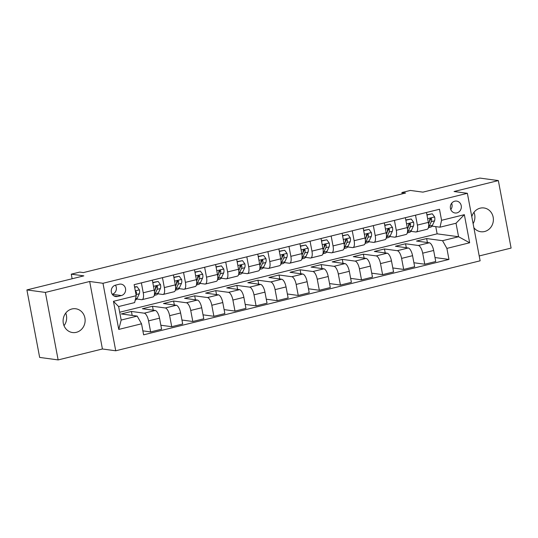 <?xml version="1.0" encoding="UTF-8"?>
<svg xmlns="http://www.w3.org/2000/svg" width="538" height="538" viewBox="0 0 538 538"><rect width="100%" height="100%" fill="white"/><g stroke="black" fill="none" stroke-linecap="round" stroke-linejoin="round"><path stroke-width="0.81" d="M473.864 227.668A11.991 11.002 97.7 0 0 480.764 231.73A11.991 11.002 97.7 0 0 484.577 231.522A11.991 11.002 97.7 0 0 493.386 219.242A11.991 11.002 97.7 0 0 483.978 207.964A11.991 11.002 97.7 0 0 480.165 208.172A11.991 11.002 97.7 0 0 471.799 216.733M71.91 308.973A11.991 11.002 97.7 0 0 63.101 321.26A11.991 11.002 97.7 0 0 72.509 332.538A11.991 11.002 97.7 0 0 76.322 332.329A11.991 11.002 97.7 0 0 85.132 320.049A11.991 11.002 97.7 0 0 75.724 308.765A11.991 11.002 97.7 0 0 71.91 308.973M454.738 201.205A5.999 5.501 97.7 0 0 450.333 207.345A5.999 5.501 97.7 0 0 455.04 212.981A5.999 5.501 97.7 0 0 456.944 212.88A5.999 5.501 97.7 0 0 461.348 206.74A5.999 5.501 97.7 0 0 456.641 201.098A5.999 5.501 97.7 0 0 454.738 201.205M479.21 255.954L511.1 248.079L498.343 180.58L479.862 178.078L422.922 192.14L410.353 190.439L401.92 192.523L402.175 193.868M115.737 350.783L480.125 260.809L467.374 193.31L102.98 283.284L115.737 350.783L102.422 348.987L89.671 281.488L45.387 292.423L58.138 359.922L102.422 348.987M58.138 359.922L39.657 357.42L26.9 289.921L83.834 275.866L71.265 274.165L72.132 278.758M45.387 292.423L26.9 289.921M71.265 274.165L79.698 272.087L83.397 272.584L405.612 193.021L401.92 192.523M117.654 296.465L121.366 295.55A5.81 5.326 97.7 0 0 125.63 289.599A5.81 5.326 97.7 0 0 121.077 284.138A5.81 5.326 97.7 0 0 119.228 284.239L115.515 285.153A5.81 5.326 97.7 0 0 111.252 291.105A5.81 5.326 97.7 0 0 115.804 296.566A5.81 5.326 97.7 0 0 117.654 296.465L114.056 295.981M141.534 323.795L118.757 329.417L113.451 301.32L136.228 295.698L134.648 302.598L118.622 306.552L121.171 320.056L137.197 316.095L141.534 323.795L143.619 334.831L448.968 259.43L434.986 257.547M119.692 312.228L437.125 233.842L458.571 236.74L456.022 223.243L439.997 227.197L441.57 220.304L439.485 209.262L134.137 284.663L136.228 295.698M441.57 220.304L464.348 214.675L469.654 242.773L446.883 248.395L448.968 259.43M89.671 281.488L102.98 283.284M498.343 180.58L454.065 191.515L467.374 193.31M439.997 227.197L431.98 226.115M415.511 215.187L417.38 225.092A7.498 2.804 76.1 0 1 416.217 231.965A7.498 2.804 76.1 0 1 415.8 231.986L410.891 231.327M394.421 220.392L396.291 230.298A7.498 2.804 76.1 0 1 395.134 237.171A7.498 2.804 76.1 0 1 394.71 237.191L389.808 236.532M373.332 225.597L375.201 235.503A7.498 2.804 76.1 0 1 374.045 242.382A7.498 2.804 76.1 0 1 373.628 242.403L368.718 241.737M352.249 230.809L354.118 240.708A7.498 2.804 76.1 0 1 352.955 247.588A7.498 2.804 76.1 0 1 352.538 247.608L347.629 246.942M331.159 236.014L333.029 245.92A7.498 2.804 76.1 0 1 331.865 252.793A7.498 2.804 76.1 0 1 331.448 252.813L326.546 252.154M310.07 241.219L311.939 251.125A7.498 2.804 76.1 0 1 310.782 258.005A7.498 2.804 76.1 0 1 310.365 258.025L305.456 257.359M288.98 246.424L290.856 256.33A7.498 2.804 76.1 0 1 289.693 263.21A7.498 2.804 76.1 0 1 289.276 263.23L284.367 262.564M267.897 251.636L269.767 261.535A7.498 2.804 76.1 0 1 268.603 268.415A7.498 2.804 76.1 0 1 268.186 268.435L263.284 267.769M246.808 256.841L248.677 266.747A7.498 2.804 76.1 0 1 247.52 273.62A7.498 2.804 76.1 0 1 247.103 273.64L242.194 272.981M225.718 262.046L227.594 271.952A7.498 2.804 76.1 0 1 226.431 278.832A7.498 2.804 76.1 0 1 226.014 278.852L221.105 278.186M204.635 267.258L206.505 277.157A7.498 2.804 76.1 0 1 205.341 284.037A7.498 2.804 76.1 0 1 204.924 284.057L200.022 283.391M183.545 272.463L185.415 282.363A7.498 2.804 76.1 0 1 184.258 289.242A7.498 2.804 76.1 0 1 183.835 289.262L178.932 288.603M162.456 277.669L164.332 287.574A7.498 2.804 76.1 0 1 163.169 294.447A7.498 2.804 76.1 0 1 162.752 294.468L157.842 293.809M141.373 282.874L143.243 292.78A7.498 2.804 76.1 0 1 142.079 299.659A7.498 2.804 76.1 0 1 141.662 299.679L136.753 299.014M437.125 233.842L435.767 226.626M132.173 315.416L131.42 311.448L121.299 313.95L137.197 316.095M131.42 311.448L144.211 313.177A7.498 2.804 76.1 0 1 148.549 320.877L150.633 331.912L142.873 330.863M153.256 310.211L152.51 306.243L142.388 308.738L155.179 310.466A7.498 2.804 76.1 0 1 159.517 318.166L161.602 329.202L150.633 331.912M152.51 306.243L165.3 307.971A7.498 2.804 76.1 0 1 169.638 315.665L171.723 326.7L160.849 325.234M174.346 305.006L173.599 301.031L163.471 303.533L176.269 305.261A7.498 2.804 76.1 0 1 180.607 312.961L182.691 323.997L171.723 326.7M173.599 301.031L186.39 302.766A7.498 2.804 76.1 0 1 190.728 310.46L192.812 321.495L181.938 320.029M195.435 299.794L194.682 295.826L184.561 298.328L197.352 300.056A7.498 2.804 76.1 0 1 201.689 307.749L203.774 318.792L192.812 321.495M194.682 295.826L207.473 297.554A7.498 2.804 76.1 0 1 211.811 305.254L213.895 316.29L203.028 314.824M216.518 294.589L215.772 290.621L205.65 293.123L218.441 294.851A7.498 2.804 76.1 0 1 222.779 302.544L224.864 313.58L213.895 316.29M215.772 290.621L228.563 292.349A7.498 2.804 76.1 0 1 232.9 300.049L234.985 311.085L224.111 309.612M237.608 289.383L236.861 285.416L226.733 287.911L239.531 289.639A7.498 2.804 76.1 0 1 243.869 297.339L245.953 308.375L234.985 311.085M236.861 285.416L249.652 287.144A7.498 2.804 76.1 0 1 253.99 294.837L256.075 305.873L245.2 304.407M258.697 284.178L257.944 280.204L247.823 282.706L260.614 284.434A7.498 2.804 76.1 0 1 264.952 292.134L267.036 303.17L256.075 305.873M257.944 280.204L270.742 281.932A7.498 2.804 76.1 0 1 275.073 289.632L277.157 300.668L266.29 299.202M279.78 278.966L279.034 274.999L268.913 277.5L281.704 279.229A7.498 2.804 76.1 0 1 286.041 286.922L288.126 297.965L277.157 300.668M279.034 274.999L291.825 276.727A7.498 2.804 76.1 0 1 296.162 284.427L298.247 295.463L287.379 293.99M300.87 273.761L300.123 269.794L290.002 272.295L302.793 274.024A7.498 2.804 76.1 0 1 307.131 281.717L309.216 292.753L298.247 295.463M300.123 269.794L312.914 271.522A7.498 2.804 76.1 0 1 317.252 279.215L319.337 290.258L308.462 288.785M321.959 268.556L321.206 264.588L311.085 267.083L323.876 268.812A7.498 2.804 76.1 0 1 328.214 276.512L330.298 287.548L319.337 290.258M321.206 264.588L334.004 266.317A7.498 2.804 76.1 0 1 338.335 274.01L340.426 285.046L329.552 283.58M343.049 263.344L342.296 259.377L332.175 261.878L344.966 263.607A7.498 2.804 76.1 0 1 349.303 271.307L351.388 282.342L340.426 285.046M342.296 259.377L355.087 261.105A7.498 2.804 76.1 0 1 359.424 268.805L361.509 279.841L350.641 278.375M364.132 258.139L363.385 254.171L353.264 256.673L366.055 258.401A7.498 2.804 76.1 0 1 370.393 266.095L372.478 277.131L361.509 279.841M363.385 254.171L376.176 255.9A7.498 2.804 76.1 0 1 380.514 263.6L382.599 274.636L371.724 273.163M385.221 252.934L384.468 248.966L374.347 251.461L387.145 253.196A7.498 2.804 76.1 0 1 391.476 260.89L393.56 271.925L382.599 274.636M384.468 248.966L397.266 250.695A7.498 2.804 76.1 0 1 401.604 258.388L403.688 269.43L392.814 267.958M406.311 247.729L405.558 243.761L395.437 246.256L408.228 247.984A7.498 2.804 76.1 0 1 412.565 255.684L414.65 266.72L403.688 269.43M405.558 243.761L418.349 245.489A7.498 2.804 76.1 0 1 422.686 253.183L424.771 264.219L413.904 262.752M427.394 242.517L426.647 238.549L416.526 241.051L429.317 242.779A7.498 2.804 76.1 0 1 433.655 250.473L435.74 261.515L424.771 264.219M426.647 238.549L442.545 240.701L458.571 236.74L469.654 242.773M152.335 280.17L154.204 290.069A7.498 2.804 76.1 0 1 153.048 296.949L142.079 299.659M173.424 274.958L175.294 284.864A7.498 2.804 76.1 0 1 174.137 291.744L163.169 294.447M194.514 269.753L196.383 279.659A7.498 2.804 76.1 0 1 195.22 286.539L184.258 289.242M215.597 264.548L217.473 274.454A7.498 2.804 76.1 0 1 216.31 281.327L205.341 284.037M236.686 259.343L238.556 269.242A7.498 2.804 76.1 0 1 237.399 276.122L226.431 278.832M257.776 254.131L259.646 264.037A7.498 2.804 76.1 0 1 258.482 270.917L247.52 273.62M278.859 248.926L280.735 258.832A7.498 2.804 76.1 0 1 279.572 265.705L268.603 268.415M299.948 243.721L301.818 253.627A7.498 2.804 76.1 0 1 300.661 260.5L289.693 263.21M321.038 238.516L322.908 248.415A7.498 2.804 76.1 0 1 321.744 255.294L310.782 258.005M342.121 233.304L343.997 243.21A7.498 2.804 76.1 0 1 342.834 250.089L331.865 252.793M363.211 228.099L365.08 238.004A7.498 2.804 76.1 0 1 363.923 244.877L352.955 247.588M384.3 222.893L386.17 232.793A7.498 2.804 76.1 0 1 385.006 239.672L374.045 242.382M405.383 217.688L407.259 227.587A7.498 2.804 76.1 0 1 406.096 234.467L395.134 237.171M446.883 248.395L442.545 240.701M426.473 212.476L428.342 222.382A7.498 2.804 76.1 0 1 427.185 229.262L416.217 231.965M118.622 306.552L113.451 301.32M121.171 320.056L118.757 329.417M464.348 214.675L456.022 223.243M112.234 294.273A5.81 5.326 97.7 0 0 115.408 285.18M450.797 209.564A5.999 5.501 97.7 0 0 451.644 203.263M65.723 313.103A11.991 11.002 -82.3 0 1 64.022 325.705M473.978 212.295A11.991 11.002 -82.3 0 1 473.11 223.667M134.635 287.292L137.062 286.687L139.443 289.921A4.963 1.856 76.1 0 1 139.302 293.755L137.203 298.234A14.338 5.367 76.1 0 1 135.334 300.063L135.22 300.09M137.062 286.687L134.567 286.936M136.033 294.683L136.101 294.542A4.963 1.856 -103.9 0 0 136.403 292.067L135.381 291.213M152.812 282.692L158.152 281.482L160.526 284.716A4.963 1.856 76.1 0 1 160.391 288.543L158.293 293.028A14.338 5.367 76.1 0 1 156.423 294.858L154.245 295.396M153.088 282.732L152.94 283.358M158.152 281.482L152.765 282.443M154.352 294.952A14.338 5.367 -103.9 0 0 155.085 293.822L157.183 289.336A4.963 1.856 -103.9 0 0 157.493 286.862L157.204 286.243L156.249 286.061L155.469 287.359A4.963 1.856 76.1 0 1 155.159 289.834L154.413 291.435M157.493 286.862L156.423 286.72A2.529 0.948 76.1 0 1 156.282 287.285L155.347 289.283M173.902 277.487L179.241 276.276L181.615 279.504A4.963 1.856 76.1 0 1 181.481 283.338L179.383 287.823A14.338 5.367 76.1 0 1 177.506 289.652L175.334 290.19M174.178 277.527L174.023 278.146M179.241 276.276L173.855 277.238M175.442 289.74A14.338 5.367 -103.9 0 0 176.175 288.61L178.273 284.131A4.963 1.856 -103.9 0 0 178.576 281.656L178.293 281.038L177.338 280.856L176.551 282.154A4.963 1.856 76.1 0 1 176.249 284.629L175.502 286.229M178.576 281.656L177.513 281.509A2.529 0.948 76.1 0 1 177.372 282.073L176.437 284.077M194.991 272.282L200.324 271.071L202.705 274.299A4.963 1.856 76.1 0 1 202.564 278.133L200.466 282.611A14.338 5.367 76.1 0 1 198.596 284.441L196.417 284.979M195.267 272.315L195.112 272.941M200.324 271.071L194.944 272.033M196.525 284.535A14.338 5.367 -103.9 0 0 197.264 283.405L199.363 278.926A4.963 1.856 -103.9 0 0 199.665 276.451L199.383 275.826L198.428 275.644L197.641 276.949A4.963 1.856 76.1 0 1 197.338 279.424L196.585 281.018M199.665 276.451L198.603 276.303A2.529 0.948 76.1 0 1 198.461 276.868L197.52 278.872M216.074 267.077L221.414 265.859L223.788 269.094A4.963 1.856 76.1 0 1 223.653 272.927L221.555 277.406A14.338 5.367 76.1 0 1 219.686 279.235L217.507 279.773M216.357 267.11L216.202 267.736M221.414 265.859L216.027 266.821M217.614 279.33A14.338 5.367 -103.9 0 0 218.347 278.2L220.446 273.714A4.963 1.856 -103.9 0 0 220.755 271.239L220.466 270.621L219.517 270.439L218.731 271.744A4.963 1.856 76.1 0 1 218.421 274.219L217.675 275.812M220.755 271.239L219.686 271.098A2.529 0.948 76.1 0 1 219.544 271.663L218.61 273.66M237.164 261.865L242.504 260.654L244.877 263.889A4.963 1.856 76.1 0 1 244.743 267.716L242.645 272.201A14.338 5.367 76.1 0 1 240.768 274.03L238.596 274.568M237.44 261.905L237.285 262.531M242.504 260.654L237.117 261.616M238.704 274.124A14.338 5.367 -103.9 0 0 239.437 272.995L241.535 268.509A4.963 1.856 -103.9 0 0 241.838 266.034L241.555 265.416L240.6 265.234L239.814 266.532A4.963 1.856 76.1 0 1 239.511 269.007L238.764 270.607M241.838 266.034L240.775 265.893A2.529 0.948 76.1 0 1 240.634 266.458L239.699 268.455M258.253 256.66L263.586 255.449L265.967 258.677A4.963 1.856 76.1 0 1 265.826 262.51L263.728 266.996A14.338 5.367 76.1 0 1 261.858 268.825L259.679 269.363M258.529 256.7L258.375 257.319M263.586 255.449L258.206 256.411M259.787 268.913A14.338 5.367 -103.9 0 0 260.526 267.783L262.625 263.304A4.963 1.856 -103.9 0 0 262.927 260.829L262.645 260.21L261.69 260.029L260.903 261.327A4.963 1.856 76.1 0 1 260.6 263.802L259.854 265.402M262.927 260.829L261.865 260.681A2.529 0.948 76.1 0 1 261.724 261.246L260.782 263.25M279.336 251.454L284.676 250.244L287.05 253.472A4.963 1.856 76.1 0 1 286.915 257.305L284.817 261.784A14.338 5.367 76.1 0 1 282.948 263.613L280.769 264.151M279.619 251.488L279.464 252.114M284.676 250.244L279.289 251.206M280.876 263.707A14.338 5.367 -103.9 0 0 281.616 262.578L283.708 258.099A4.963 1.856 -103.9 0 0 284.017 255.617L283.734 254.999L282.78 254.817L281.993 256.122A4.963 1.856 76.1 0 1 281.683 258.596L280.937 260.19M284.017 255.617L282.954 255.476A2.529 0.948 76.1 0 1 282.806 256.041L281.872 258.045M300.426 246.249L305.766 245.032L308.139 248.267A4.963 1.856 76.1 0 1 308.005 252.1L305.907 256.579A14.338 5.367 76.1 0 1 304.037 258.408L301.858 258.946M300.702 246.283L300.554 246.908M305.766 245.032L300.379 245.994M301.966 258.502A14.338 5.367 -103.9 0 0 302.699 257.372L304.797 252.887A4.963 1.856 -103.9 0 0 305.1 250.412L304.817 249.793L303.862 249.612L303.076 250.916A4.963 1.856 76.1 0 1 302.773 253.391L302.026 254.985M305.1 250.412L304.037 250.271A2.529 0.948 76.1 0 1 303.896 250.836L302.961 252.833M321.516 241.037L326.855 239.827L329.229 243.062A4.963 1.856 76.1 0 1 329.088 246.888L326.996 251.374A14.338 5.367 76.1 0 1 325.12 253.203L322.941 253.741M321.791 241.078L321.637 241.703M326.855 239.827L321.468 240.789M323.049 253.297A14.338 5.367 -103.9 0 0 323.789 252.167L325.887 247.682A4.963 1.856 -103.9 0 0 326.189 245.207L325.907 244.588L324.952 244.407L324.165 245.705A4.963 1.856 76.1 0 1 323.863 248.179L323.116 249.78M326.189 245.207L325.127 245.066A2.529 0.948 76.1 0 1 324.986 245.631L324.044 247.628M342.598 235.832L347.938 234.622L350.319 237.85A4.963 1.856 76.1 0 1 350.177 241.683L348.079 246.169A14.338 5.367 76.1 0 1 346.21 247.998L344.031 248.536M342.881 235.873L342.726 236.491M347.938 234.622L342.551 235.583M344.138 248.085A14.338 5.367 -103.9 0 0 344.878 246.955L346.97 242.477A4.963 1.856 -103.9 0 0 347.279 240.002L346.997 239.383L346.042 239.202L345.255 240.499A4.963 1.856 76.1 0 1 344.945 242.974L344.199 244.575M347.279 240.002L346.216 239.854A2.529 0.948 76.1 0 1 346.069 240.419L345.134 242.423M363.688 230.627L369.028 229.41L371.402 232.645A4.963 1.856 76.1 0 1 371.267 236.478L369.169 240.957A14.338 5.367 76.1 0 1 367.299 242.786L365.12 243.324M363.964 230.661L363.816 231.286M369.028 229.41L363.641 230.378M365.228 242.88A14.338 5.367 -103.9 0 0 365.961 241.75L368.059 237.271A4.963 1.856 -103.9 0 0 368.369 234.79L368.079 234.171L367.124 233.99L366.344 235.294A4.963 1.856 76.1 0 1 366.035 237.769L365.289 239.363M368.369 234.79L367.299 234.649A2.529 0.948 76.1 0 1 367.158 235.214L366.223 237.218M384.778 225.415L390.117 224.205L392.491 227.439A4.963 1.856 76.1 0 1 392.35 231.273L390.258 235.752A14.338 5.367 76.1 0 1 388.382 237.581L386.21 238.119M385.053 225.456L384.899 226.081M390.117 224.205L384.731 225.166M386.311 237.675A14.338 5.367 -103.9 0 0 387.051 236.545L389.149 232.06A4.963 1.856 -103.9 0 0 389.451 229.585L389.169 228.966L388.214 228.784L387.427 230.082A4.963 1.856 76.1 0 1 387.125 232.564L386.378 234.158M389.451 229.585L388.389 229.444A2.529 0.948 76.1 0 1 388.248 230.008L387.313 232.006M405.86 220.21L411.2 219L413.581 222.234A4.963 1.856 76.1 0 1 413.44 226.061L411.341 230.546A14.338 5.367 76.1 0 1 409.472 232.376L407.293 232.914M406.143 220.25L405.988 220.869M411.2 219L405.813 219.961M407.4 232.463A14.338 5.367 -103.9 0 0 408.14 231.333L410.238 226.854A4.963 1.856 -103.9 0 0 410.541 224.38L410.259 223.761L409.304 223.579L408.517 224.877A4.963 1.856 76.1 0 1 408.207 227.352L407.461 228.953M410.541 224.38L409.479 224.232A2.529 0.948 76.1 0 1 409.331 224.803L408.396 226.801M426.95 215.005L432.29 213.794L434.664 217.022A4.963 1.856 76.1 0 1 434.529 220.856L432.431 225.335A14.338 5.367 76.1 0 1 430.561 227.171L428.382 227.702M427.226 215.045L427.078 215.664M432.29 213.794L426.903 214.756M428.49 227.258A14.338 5.367 -103.9 0 0 429.223 226.128L431.321 221.649A4.963 1.856 -103.9 0 0 431.631 219.174L431.341 218.556L430.387 218.374L429.606 219.672A4.963 1.856 76.1 0 1 429.297 222.147L428.551 223.741M431.631 219.174L430.561 219.027A2.529 0.948 76.1 0 1 430.42 219.591L429.485 221.595M155.179 310.466L144.211 313.177M176.269 305.261L165.3 307.971M197.352 300.056L186.39 302.766M218.441 294.851L207.473 297.554M239.531 289.639L228.563 292.349M260.614 284.434L249.652 287.144M281.704 279.229L270.742 281.932M302.793 274.024L291.825 276.727M323.876 268.812L312.914 271.522M344.966 263.607L334.004 266.317M366.055 258.401L355.087 261.105M387.145 253.196L376.176 255.9M408.228 247.984L397.266 250.695M429.317 242.779L418.349 245.489M159.517 318.166L148.549 320.877M155.159 289.834L143.243 292.78M176.249 284.629L164.332 287.574M180.607 312.961L169.638 315.665M197.338 279.424L185.415 282.363M201.689 307.749L190.728 310.46M218.421 274.219L206.505 277.157M222.779 302.544L211.811 305.254M239.511 269.007L227.594 271.952M243.869 297.339L232.9 300.049M260.6 263.802L248.677 266.747M264.952 292.134L253.99 294.837M281.683 258.596L269.767 261.535M286.041 286.922L275.073 289.632M302.773 253.391L290.856 256.33M307.131 281.717L296.162 284.427M323.863 248.179L311.939 251.125M328.214 276.512L317.252 279.215M344.945 242.974L333.029 245.92M349.303 271.307L338.335 274.01M366.035 237.769L354.118 240.708M370.393 266.095L359.424 268.805M387.125 232.564L375.201 235.503M391.476 260.89L380.514 263.6M408.207 227.352L396.291 230.298M412.565 255.684L401.604 258.388M429.297 222.147L417.38 225.092M433.655 250.473L422.686 253.183M112.26 294.32L121.366 295.55M139.382 289.841L135.307 290.85M137.203 298.234L135.549 298.644M139.302 293.755L136.101 294.542M135.515 291.952L136.403 292.067M160.472 284.636L153.505 286.351M158.293 293.028L155.085 293.822M160.391 288.543L157.183 289.336M181.555 279.424L174.594 281.145M179.383 287.823L176.175 288.61M181.481 283.338L178.273 284.131M202.644 274.219L195.677 275.94M200.466 282.611L197.264 283.405M202.564 278.133L199.363 278.926M223.734 269.013L216.767 270.735M221.555 277.406L218.347 278.2M223.653 272.927L220.446 273.714M244.817 263.808L237.857 265.523M242.645 272.201L239.437 272.995M244.743 267.716L241.535 268.509M265.906 258.596L258.939 260.318M263.728 266.996L260.526 267.783M265.826 262.51L262.625 263.304M286.996 253.391L280.029 255.113M284.817 261.784L281.616 262.578M286.915 257.305L283.708 258.099M308.079 248.186L301.119 249.908M305.907 256.579L302.699 257.372M308.005 252.1L304.797 252.887M329.169 242.981L322.201 244.696M326.996 251.374L323.789 252.167M329.088 246.888L325.887 247.682M350.258 237.769L343.291 239.491M348.079 246.169L344.878 246.955M350.177 241.683L346.97 242.477M371.341 232.564L364.381 234.286M369.169 240.957L365.961 241.75M371.267 236.478L368.059 237.271M392.431 227.359L385.47 229.08M390.258 235.752L387.051 236.545M392.35 231.273L389.149 232.06M413.52 222.154L406.553 223.869M411.341 230.546L408.14 231.333M413.44 226.061L410.238 226.854M434.61 216.942L427.643 218.663M432.431 225.335L429.223 226.128M434.529 220.856L431.321 221.649"/></g></svg>
